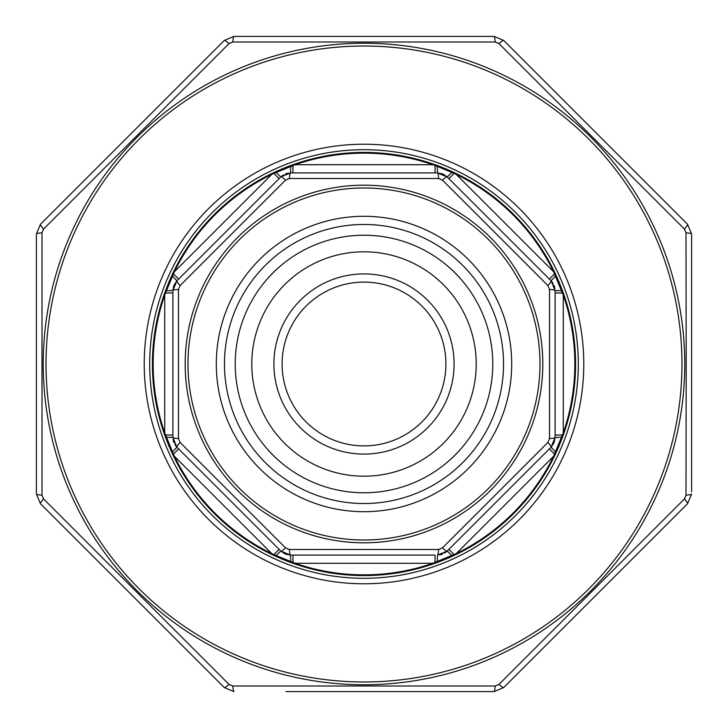 <?xml version="1.0" encoding="UTF-8"?>
<svg xmlns="http://www.w3.org/2000/svg" width="728" height="728" viewBox="0 0 728 728"><rect width="100%" height="100%" fill="white"/><g stroke="black" fill="none" stroke-linecap="round" stroke-linejoin="round"><path stroke-width="1.09" d="M448.894 178.633L454.117 173.41L456.247 174.401A210.847 210.847 0 0 1 553.599 271.753L563.29 295.168A210.847 210.847 0 0 1 563.29 432.832L553.599 456.247A210.847 210.847 0 0 1 456.247 553.599L432.832 563.29A210.847 210.847 0 0 1 295.168 563.29L276.021 555.528L280.844 551.105L290.499 555.1L290.781 561.643M276.021 555.528L271.753 553.599A210.847 210.847 0 0 1 174.401 456.247L173.41 454.117L178.633 448.894M173.41 454.117L164.71 432.832A210.847 210.847 0 0 1 164.71 295.168L165.511 292.956L172.9 292.956M165.511 292.956L174.401 271.753A210.847 210.847 0 0 1 271.753 174.401L273.883 173.41L279.106 178.633M273.883 173.41L295.168 164.71A210.847 210.847 0 0 1 432.832 164.71L435.044 165.511L435.044 172.9M273.883 554.59L279.106 549.367M280.053 550.313L176.895 447.156L172.9 437.501L176.895 447.156A8.19 1.101 -45 0 1 180.116 442.46L285.54 547.884L289.453 549.513L438.547 549.513L442.46 547.884L547.884 442.46L549.513 438.547L549.513 289.453L547.884 285.54L442.46 180.116L438.547 178.487L289.453 178.487L285.54 180.116L180.116 285.54L178.487 289.453L178.487 438.547L180.116 442.46M435.044 562.489L435.044 555.1L290.499 555.1L292.956 555.1L292.956 562.489M172.472 451.979L176.895 447.156L174.957 444.699M438.547 549.513A8.19 1.101 -90 0 1 437.501 555.1L447.156 551.105L437.501 555.1L437.219 561.643M166.357 437.219L172.9 437.501L172.9 291.619M554.59 454.117L549.367 448.894L551.105 447.156L447.156 551.105L451.979 555.528M165.511 435.044L172.9 435.044L172.9 437.501A8.19 1.101 180 0 0 178.487 438.547M442.46 547.884A8.19 1.101 -135 0 0 447.156 551.105L447.947 550.313M448.894 549.367L454.117 554.59M166.357 290.781L172.9 290.499L176.895 280.844L172.9 290.499L173.947 285.267L176.895 280.844L280.053 177.687M562.489 292.956L555.1 292.956L555.1 290.499L555.1 437.501L554.053 442.733L551.105 447.156L555.1 437.501L551.105 447.156L555.528 451.979M172.472 276.021L176.895 280.844L177.687 280.053M562.489 435.044L555.1 435.044L555.1 437.501L561.643 437.219M173.41 273.883L178.633 279.106M276.021 172.472L280.844 176.895L290.499 172.9L280.844 176.895L283.301 174.957M549.513 289.453A8.19 1.101 180 0 1 555.1 290.499L551.105 280.844L555.1 290.499L561.643 290.781M290.781 166.357L290.499 172.9L436.381 172.9M435.044 165.511L437.219 166.357L437.501 172.9L447.156 176.895L551.105 280.844L555.528 276.021M292.956 165.511L292.956 172.9L290.499 172.9A8.19 1.101 -90 0 0 289.453 178.487M547.884 285.54A8.19 1.101 -45 0 0 551.105 280.844L550.313 280.053M549.367 279.106L554.59 273.883M442.46 180.116A8.19 1.101 -45 0 1 447.156 176.895L451.979 172.472L454.117 173.41M447.156 176.895L437.501 172.9L442.733 173.947L447.156 176.895M437.219 166.357L451.979 172.472M476.203 364A112.203 112.203 0 0 1 307.899 461.17A112.203 112.203 0 0 1 307.899 266.83A112.203 112.203 0 0 1 476.203 364M492.783 364A128.783 128.783 0 0 1 299.608 475.53A128.783 128.783 0 0 1 299.608 252.47A128.783 128.783 0 0 1 492.783 364M445.9 364A81.9 81.9 0 0 1 364 445.9A81.9 81.9 0 0 1 282.1 364A81.9 81.9 0 0 1 364 282.1A81.9 81.9 0 0 1 445.9 364A81.9 81.9 0 0 0 323.05 293.075A81.9 81.9 0 0 0 323.05 434.925A81.9 81.9 0 0 0 445.9 364A81.9 81.9 0 0 0 323.05 293.075A81.9 81.9 0 0 0 323.05 434.925A81.9 81.9 0 0 0 445.9 364A81.9 81.9 0 0 1 364 445.9A81.9 81.9 0 0 1 282.1 364A81.9 81.9 0 0 1 364 282.1A81.9 81.9 0 0 1 445.9 364M289.453 549.513A8.19 1.101 -90 0 0 290.499 555.1L280.844 551.105A8.19 1.101 -45 0 0 285.54 547.884M575.575 364A211.575 211.575 0 0 1 258.213 547.229A211.575 211.575 0 0 1 258.213 180.772A211.575 211.575 0 0 1 575.575 364A211.575 211.575 0 0 1 258.213 547.229A211.575 211.575 0 0 1 258.213 180.772A211.575 211.575 0 0 1 575.575 364M555.1 437.501A8.19 1.101 180 0 1 549.513 438.547M438.547 178.487A8.19 1.101 -90 0 0 437.501 172.9M551.105 447.156A8.19 1.101 -135 0 0 547.884 442.46M285.54 180.116A8.19 1.101 -135 0 0 280.844 176.895M180.116 285.54A8.19 1.101 -135 0 1 176.895 280.844M178.487 289.453A8.19 1.101 180 0 0 172.9 290.499M684.393 229.011A8.19 1.11 -45 0 0 687.605 224.306L691.6 233.961A8.19 1.11 180 0 0 686.004 232.905L686.213 364L686.004 232.905L684.393 229.011L498.989 43.607L495.095 41.996L232.905 41.996L229.011 43.607L43.607 229.011A8.19 1.11 -135 0 1 40.395 224.306L36.4 233.961L36.4 494.039L36.4 233.961L40.395 224.306L224.306 40.395L233.961 36.4L494.039 36.4L503.694 40.395L687.605 224.306L691.6 233.961L691.6 491.81M498.989 43.607A8.19 1.11 -45 0 1 503.694 40.395L494.039 36.4L442.023 36.4M687.605 224.306L637 173.701M43.607 229.011L41.996 232.905L41.996 495.095L43.607 498.989L229.011 684.393L232.905 686.004L495.095 686.004L498.989 684.393L684.393 498.989A8.19 1.11 -135 0 1 687.605 503.694L691.6 494.039L687.605 503.694L503.694 687.605L494.039 691.6L285.977 691.6M229.011 684.393A8.19 1.11 -45 0 1 224.306 687.605L233.961 691.6L224.306 687.605L40.395 503.694L36.4 494.039L40.395 503.694A8.19 1.11 -45 0 1 43.607 498.989M684.393 498.989L686.004 495.095L686.213 364M149.695 364A214.305 214.305 0 0 0 471.153 549.595A214.305 214.305 0 0 0 471.153 178.406A214.305 214.305 0 0 0 149.695 364A214.305 214.305 0 0 0 471.153 549.595A214.305 214.305 0 0 0 471.153 178.406A214.305 214.305 0 0 0 149.695 364M232.905 41.996A8.19 1.11 -90 0 1 233.961 36.4L224.306 40.395A8.19 1.11 -135 0 1 229.011 43.607M495.095 686.004A8.19 1.11 -90 0 1 494.039 691.6L503.694 687.605A8.19 1.11 -135 0 1 498.989 684.393M691.6 494.039A8.19 1.11 180 0 1 686.004 495.095M495.095 41.996A8.19 1.11 -90 0 0 494.039 36.4M233.961 691.6A8.19 1.11 -90 0 1 232.905 686.004M41.996 232.905A8.19 1.11 180 0 0 36.4 233.961M41.996 495.095A8.19 1.11 180 0 1 36.4 494.039M456.247 174.401L553.599 271.753M563.29 295.168L563.29 432.832M553.599 456.247L456.247 553.599M432.832 563.29L295.168 563.29M271.753 553.599L174.401 456.247M164.71 432.832L164.71 295.168M174.401 271.753L271.753 174.401M295.168 164.71L432.832 164.71M540.003 364A176.003 176.003 0 0 0 275.994 211.575A176.003 176.003 0 0 0 275.994 516.425A176.003 176.003 0 0 0 540.003 364M511.711 364A147.711 147.711 0 0 1 290.144 491.919A147.711 147.711 0 0 1 290.144 236.081A147.711 147.711 0 0 1 511.711 364M454.09 364A90.09 90.09 0 0 1 318.955 442.023A90.09 90.09 0 0 1 318.955 285.977A90.09 90.09 0 0 1 454.09 364M503.53 364A139.53 139.53 0 0 0 294.239 243.161A139.53 139.53 0 0 0 294.239 484.839A139.53 139.53 0 0 0 503.53 364M542.806 364A178.806 178.806 0 0 1 274.593 518.855A178.806 178.806 0 0 1 274.593 209.145A178.806 178.806 0 0 1 542.806 364M46.037 364A317.963 317.963 0 0 0 522.986 639.366A317.963 317.963 0 0 0 522.986 88.634A317.963 317.963 0 0 0 46.037 364M144.235 364A219.765 219.765 0 0 1 473.882 173.673A219.765 219.765 0 0 1 473.882 554.327A219.765 219.765 0 0 1 144.235 364M684.766 364A320.766 320.766 0 0 1 364 684.766A320.766 320.766 0 0 1 43.234 364A320.766 320.766 0 0 1 364 43.234A320.766 320.766 0 0 1 684.766 364M290.499 555.1L285.267 554.053L280.844 551.105M173.947 442.733L173.091 439.767M442.733 554.053L439.767 554.909M447.156 551.105L444.699 553.043M285.267 173.947L288.233 173.091M554.053 285.267L554.909 288.233M551.105 280.844L553.043 283.301"/></g></svg>

